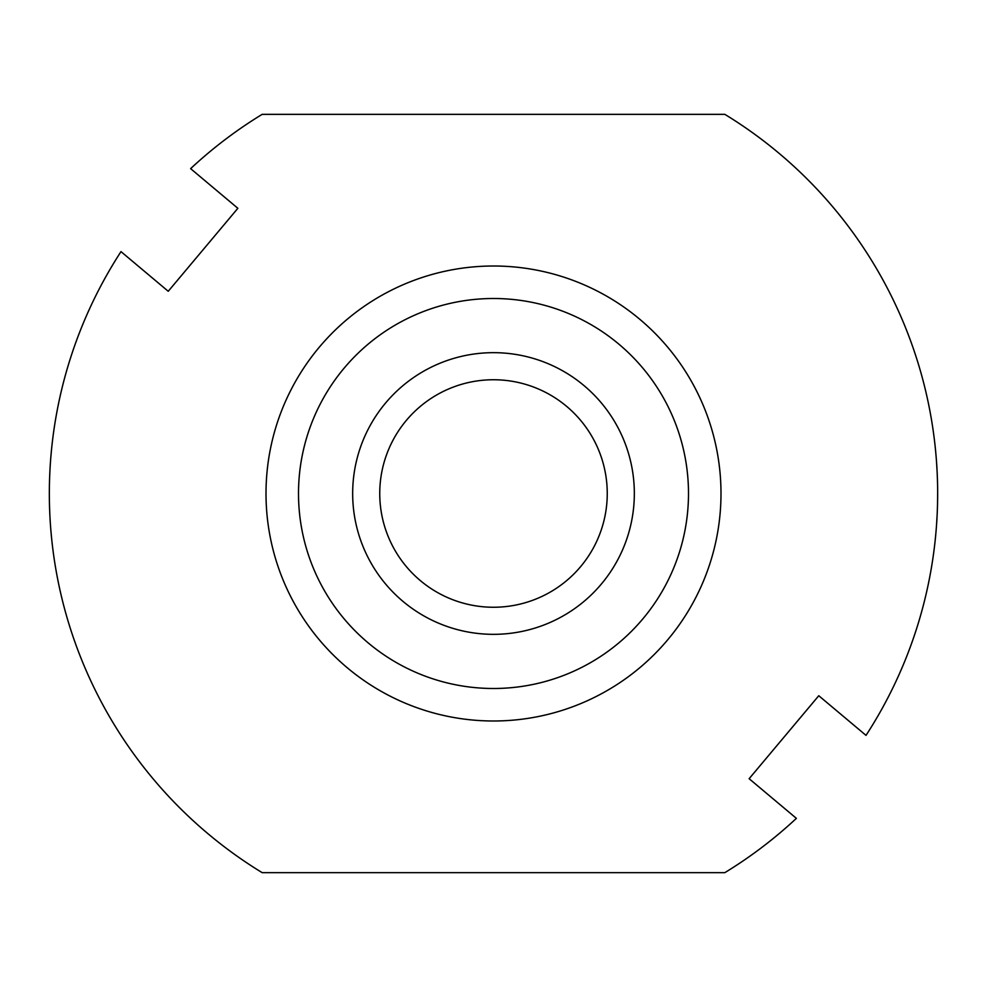 <?xml version="1.0" encoding="UTF-8"?>
<svg xmlns="http://www.w3.org/2000/svg" width="987" height="987" viewBox="0 0 987 987"><rect width="100%" height="100%" fill="white"/><g stroke="black" fill="none" stroke-linecap="round" stroke-linejoin="round"><path stroke-width="1.48" d="M298.506 493.5A194.994 194.994 0 0 1 493.5 298.506A194.994 194.994 0 0 1 688.494 493.5A194.994 194.994 0 0 1 493.5 688.494A194.994 194.994 0 0 1 298.506 493.5M493.5 634.333A140.833 140.833 0 0 1 352.667 493.5A140.833 140.833 0 0 1 493.5 352.667A140.833 140.833 0 0 1 634.333 493.5A140.833 140.833 0 0 1 493.5 634.333M266.009 493.5A227.491 227.491 0 0 1 493.5 266.009A227.491 227.491 0 0 1 720.991 493.5A227.491 227.491 0 0 1 493.5 720.991A227.491 227.491 0 0 1 266.009 493.5M796.386 818.359L749.133 778.706L818.766 695.724L866.018 735.377A444.15 444.15 0 0 0 724.828 114.344L262.172 114.344A444.15 444.15 0 0 0 190.614 168.641L237.867 208.294L168.234 291.276L120.982 251.623A444.15 444.15 0 0 0 262.172 872.656L724.828 872.656A444.15 444.15 0 0 0 796.386 818.359M937.551 484.198L937.514 482.347M937.119 471.872L936.589 462.878M936.058 455.982L935.688 451.75M935.676 451.639L935.528 450.171M935.528 536.829L935.738 534.707M936.589 524.109L937.119 515.115M937.514 504.653L937.65 493.5M49.918 470.935L49.881 471.872M50.966 455.575L51.238 452.564M51.472 450.171L51.324 451.639M51.312 451.75L50.942 455.982M50.942 531.018L51.472 536.829M51.262 534.707L51.065 532.561M493.5 379.748A113.752 113.752 0 0 1 607.252 493.5A113.752 113.752 0 0 1 493.5 607.252A113.752 113.752 0 0 1 379.748 493.5A113.752 113.752 0 0 1 493.5 379.748"/></g></svg>
